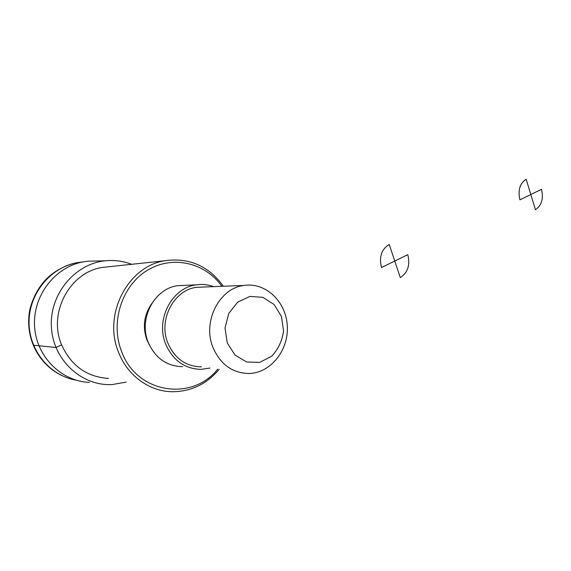 <?xml version="1.0" encoding="UTF-8"?>
<svg xmlns="http://www.w3.org/2000/svg" width="571" height="571" viewBox="0 0 571 571"><rect width="100%" height="100%" fill="white"/><g stroke="black" fill="none" stroke-linecap="round" stroke-linejoin="round"><path stroke-width="0.86" d="M131.601 264.309C123.165 261.047 114.378 259.876 105.25 260.804C74.965 263.659 49.292 294.215 51.411 327.254C53.132 360.322 82.096 386.51 112.437 384.526L126.112 382.099M97.213 260.983L87.82 261.19L82.481 262.01C54.68 267.414 32.668 296.014 34.56 326.248C36.18 356.504 61.304 381.399 89.476 382.399M227.258 342.943L225.01 328.011L228.764 313.408L237.686 302.138L249.891 296.442L262.874 297.334L274.094 304.5L281.439 316.455L283.559 330.88C282.174 340.88 278.191 349.352 271.61 356.297L259.705 362.378L246.643 362L235.024 355.091L227.258 342.943M212.812 347.068C202.298 321.18 219.585 288.062 244.01 285.443C265.722 282.081 286.085 301.645 287.292 325.777C288.883 349.866 270.997 372.906 249.12 373.505C232.376 373.206 220.27 364.398 212.812 347.068M201.442 366.86C185.882 366.525 174.662 358.538 167.788 342.893C158.096 319.546 174.119 289.704 196.817 287.292L203.79 287.013M209.971 368.045L201.235 369.366C184.768 368.966 172.899 360.487 165.611 343.92C155.319 319.153 172.278 287.484 196.324 284.843C202.255 283.98 208.022 284.579 213.611 286.635M182.656 366.675C166.711 366.261 155.219 358.117 148.189 342.25C138.246 318.532 154.655 288.212 177.952 285.664L185.004 285.35M149.366 345.012L146.861 339.795C142.415 326.833 144.028 314.778 151.715 303.615M217.729 369.13C192.163 401.613 136.862 393.783 121.602 351.515C109.967 322.294 122.016 285.479 147.382 270.283C172.642 254.809 205.346 262.724 221.848 286.307M219.185 369.33C206.688 384.112 191.057 391.585 172.292 391.735C149.659 391.52 127.569 375.832 118.604 352.4C102.566 314.621 127.975 266.257 164.684 260.769C189.108 257.371 208.651 265.872 223.318 286.249M108.533 378.43C86.842 376.981 71.211 365.811 61.647 344.913C47.764 313.051 69.848 272.288 102.088 267.464L110.189 266.6M61.647 344.913L55.922 347.461L33.525 345.234M381.499 267.528L394.761 261.047L389.208 244.402C381.485 249.256 378.916 256.964 381.499 267.528M394.761 261.047L400.278 277.592C407.815 272.645 410.321 265.008 407.78 254.68L394.761 261.047M519.938 199.843L530.816 194.525L526.162 179.265C519.838 183.341 517.761 190.2 519.938 199.843M530.816 194.525L535.441 209.707C541.636 205.546 543.656 198.744 541.515 189.294L530.816 194.525M83.366 261.839L76.321 262.81C50.212 267.927 29.057 293.665 29.05 322.037C28.85 350.408 49.898 375.739 76.107 380.158M105.25 260.804L87.82 261.19M61.283 375.311C38.25 363.748 24.232 337.582 29.949 309.082C33.232 296.82 38.857 286.628 46.815 278.52C55.323 270.526 65.158 265.294 76.321 262.81L82.481 262.01M244.01 285.443L196.817 287.292M196.324 284.843L177.952 285.664M164.684 260.769L102.088 267.464"/></g></svg>
